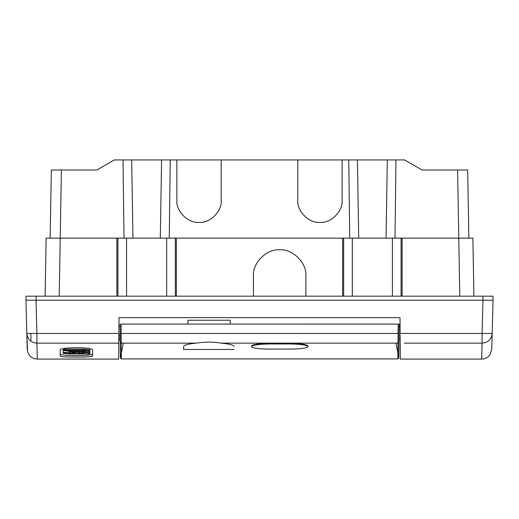 <?xml version="1.0" encoding="UTF-8"?>
<svg xmlns="http://www.w3.org/2000/svg" width="519" height="519" viewBox="0 0 519 519"><rect width="100%" height="100%" fill="white"/><g stroke="black" fill="none" stroke-linecap="round" stroke-linejoin="round"><path stroke-width="0.78" d="M36.907 343.137L37.303 359.07L118.63 359.07L118.767 343.137L36.894 343.137L36.894 333.445L26.819 333.445L25.95 300.216L493.05 300.216L492.181 333.445C491.629 354.516 491.629 354.516 492.181 333.445L482.106 333.445L482.106 343.137C488.107 342.585 491.467 339.355 492.181 333.445L492.161 333.801M118.838 334.911L118.994 317.615L400.006 317.615L400.149 333.445L482.106 333.445L482.975 300.216L489.015 300.216M92.596 354.088C91.889 354.925 87.179 355.424 78.453 355.599L74.392 355.599C65.666 355.431 60.95 354.925 60.23 354.088L60.23 354.406M92.596 356.105C93.582 357.403 59.393 357.416 60.223 356.105L60.185 349.735C61.171 348.515 66.568 347.834 76.384 347.685C86.173 347.827 91.578 348.515 92.596 349.741L92.596 356.105M60.23 354.088L60.191 349.67M36.045 300.216L36.09 296.18L26.028 296.18L25.956 300.209L36.032 300.216L36.894 333.445L118.851 333.445L118.767 343.137M119.921 334.885L119.921 339.789L118.799 339.789M400.084 326.282L399.137 326.282M120.09 326.282L118.916 326.282M230.274 324.07L230.274 320.229L187.949 320.229L187.949 324.07M492.006 340.094L492.168 333.717M36.894 343.137C31.017 342.689 27.663 339.465 26.819 333.445L26.832 333.717M482.093 343.137L481.697 359.07L400.37 359.07L400.162 334.911M400.201 339.789L399.079 339.789L399.079 334.885M482.968 300.216L493.044 300.216L492.972 296.18L482.897 296.18L482.955 300.216M36.103 296.18L482.897 296.18M473.892 296.18L472.88 238.137L458.777 238.137L457.589 170.011L422.077 170.011L404.619 159.93L395.971 159.93L394.998 238.137M46.12 238.137L45.108 296.18L46.12 238.137L458.777 238.137L459.789 296.18M468.858 238.137L467.664 170.011L457.589 170.011M468.547 220.277L468.508 218.259M221.204 159.93L176.862 159.93L176.862 200.243C175.883 211.214 188.06 223.397 199.037 222.411C210.007 223.397 222.184 211.214 221.204 200.243L221.204 159.93L395.971 159.93M176.862 159.93L161.584 159.93L160.293 238.137M132.961 238.137L131.67 159.93L161.584 159.93M131.67 159.93L114.381 159.93L96.923 170.011L61.411 170.011L59.211 296.18M297.796 159.93L297.796 200.243C296.816 211.214 308.993 223.397 319.964 222.411C330.94 223.397 343.117 211.214 342.138 200.243L342.138 159.93M348.768 159.93L349.741 238.137M170.232 159.93L169.259 238.137M123.029 159.93L124.002 238.137M50.142 238.137L51.336 170.011L61.411 170.011M50.804 200.243L50.369 225.123L50.804 200.243M402.102 296.18L402.102 238.137M392.429 238.137L392.429 296.18M352.317 238.137L352.317 296.18M342.644 238.137L342.644 296.18M253.454 296.18L253.454 276.03C252.292 263.062 266.682 248.666 279.657 249.827C292.625 248.666 307.014 263.062 305.86 276.03L305.86 296.18M176.356 296.18L176.356 238.137M166.683 238.137L166.683 296.18M126.571 238.137L126.571 296.18M116.898 238.137L116.898 296.18M492.972 296.18L493.005 298.198M64.032 352.356L68.69 352.777L69.17 352.732L69.17 352.154L70.37 352.044L89.91 352.025L83.325 351.499L70.37 351.486L63.629 350.539L63.149 350.584L63.149 352.154L64.032 352.356M86.608 350.688L89.768 351.052M63.149 349.579L63.149 350.584L63.149 349.579L63.831 349.54M89.91 352.888L89.91 353.893L89.91 353.244L84.376 352.622L83.89 352.667L83.89 353.322L82.69 353.439L74.535 352.926L74.048 353.316L70.37 353.42L63.629 352.635L63.149 352.68L63.149 353.296L70.415 353.984L88.704 354.003L89.91 353.893L89.91 352.239L89.294 352.07M63.149 352.68L63.149 352.161L63.149 352.68M74.048 352.972L74.048 352.051L74.048 352.972M83.89 352.667L83.89 352.064L83.89 352.667M76.092 352.051L83.89 352.323M69.17 353.257L69.17 352.252L74.048 352.31M68.287 350.584L89.91 350.649L83.325 350.124L64.311 350.098L68.287 350.584L68.287 350.961M63.973 350.111L63.831 349.144L64.317 349.099L83.325 349.118L89.768 349.676M120.181 336.727L120.142 332.815M121.076 324.077L399.156 324.07L121.076 324.077L121.161 333.451L398.067 333.451L397.852 358.914L398.851 358.065L397.904 352.576M397.852 358.914L121.368 358.914L121.161 333.451L120.148 333.432L120.226 341.95M234.011 346.394C233.654 345.018 229.379 343.935 221.198 343.137C212.946 341.8 204.694 341.8 196.442 343.137C188.248 343.941 183.979 345.025 183.622 346.394L183.622 349.456L234.011 349.456M289.842 343.344C300.851 343.539 306.898 344.428 307.988 346.017L307.988 346.614C306.924 345.031 300.871 344.136 289.842 343.948L289.842 343.344L269.692 343.344L269.692 343.948L289.842 343.948M269.692 343.948C258.683 344.136 252.636 345.025 251.546 346.614L251.546 346.017C252.61 344.434 258.663 343.539 269.692 343.344M398.994 342.222L398.955 346.381M398.994 341.95L397.982 343.137L221.198 343.137M399.046 336.727L399.079 332.815M251.546 346.614L251.546 346.666C252.61 348.165 258.663 348.976 269.692 349.086L289.842 349.086C300.851 348.976 306.898 348.171 307.988 346.666L307.988 346.614M404.301 343.137L482.106 343.137M387.33 159.93L386.039 238.137M358.707 238.137L357.416 159.93M401.09 238.137L401.09 296.18M343.649 296.18L343.649 238.137M175.351 238.137L175.351 296.18M117.91 296.18L117.91 238.137M26.028 296.18L25.995 298.198M69.17 352.154L69.17 352.732L69.17 352.154M89.768 350.987L89.768 351.992M85.453 351.584L85.453 350.688M83.325 350.688L83.325 351.499M70.37 351.486L70.376 350.669M63.973 350.552L63.973 350.176M89.91 353.244L89.91 352.239M89.028 352.07L89.028 353.043M84.714 352.635L84.714 352.064M82.69 352.433L82.69 353.439M81.334 353.433L81.334 352.433M79.206 352.349L79.206 353.348M74.872 352.939L74.872 352.051M72.848 352.42L72.848 353.426M70.37 353.42L70.376 352.42M69.17 352.304L69.17 353.309M89.768 349.611L89.768 350.617M85.453 350.208L85.453 349.203M83.325 349.118L83.325 350.124M64.311 350.098L64.317 349.099M120.071 324.193L120.226 342.151L121.238 343.137L196.442 343.137M399.001 342.151L399.156 324.07L399.072 333.432L398.067 333.451L398.144 324.077M37.303 359.07C32.554 358.856 29.317 356.384 27.578 351.648L26.832 333.464L27.222 349.255M481.697 359.07C485.142 358.979 487.892 357.552 489.949 354.782L491.772 349.274L492.168 333.464M400.162 334.885L399.059 334.885M118.838 334.885L120.161 334.885M30.868 333.555L31.03 340.198M89.91 351.019L89.91 352.025M89.91 349.644L89.91 350.649M63.831 349.144L63.831 350.143M395.919 343.137L398.864 357.928L398.988 342.248M121.368 358.914L120.369 358.065L121.316 352.622M123.334 343.137L120.356 357.928L120.233 342.248"/></g></svg>
